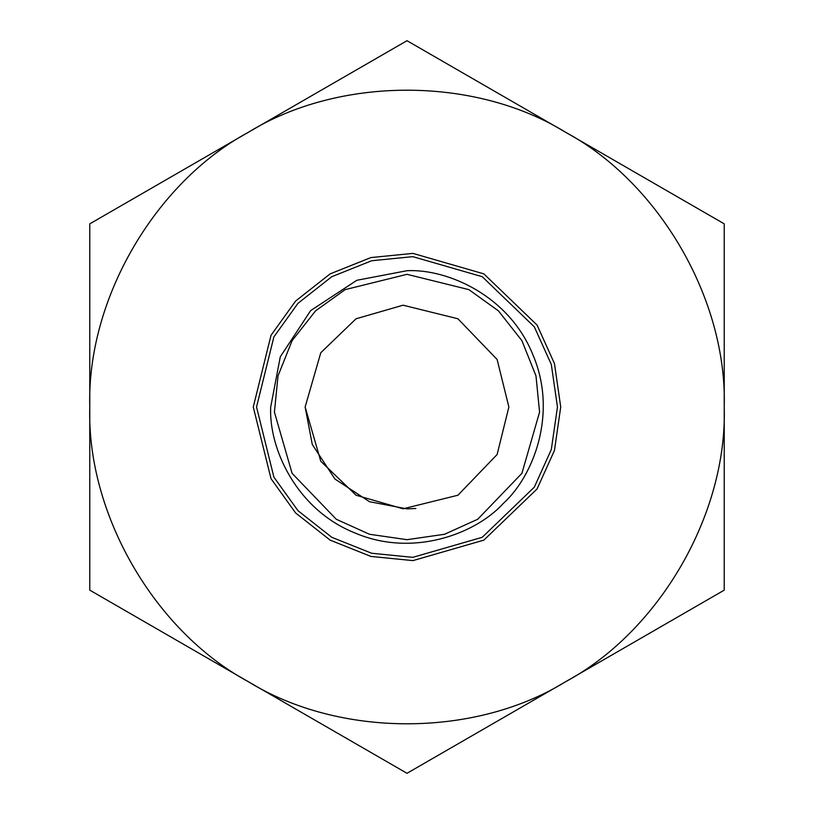 <?xml version="1.0" encoding="UTF-8"?>
<svg xmlns="http://www.w3.org/2000/svg" width="814" height="814" viewBox="0 0 814 814"><rect width="100%" height="100%" fill="white"/><g stroke="black" fill="none" stroke-linecap="round" stroke-linejoin="round"><path stroke-width="1.22" d="M508.872 407L497.12 359.493L457.936 318.773L403.083 305.199L356.064 318.773L320.797 352.706L305.128 407L320.797 461.294L356.064 495.227L403.083 508.801L457.936 495.227L497.12 454.507L508.872 407M415.842 508.485L407 508.872L369.505 501.719L334.961 479.039L312.281 444.495L305.128 407M89.774 223.85L89.774 590.15L407 773.3L724.226 590.15L724.226 223.85L407 40.7L89.774 223.85M565.608 132.275C474.704 76.18 339.296 76.18 248.392 132.275C154.345 182.957 86.65 300.224 89.774 407C86.65 513.776 154.345 631.043 248.392 681.725C339.296 737.82 474.704 737.82 565.608 681.725C659.655 631.043 727.35 513.776 724.226 407C727.35 300.224 659.655 182.957 565.608 132.275M256.542 407L273.901 336.843L297.995 303.296L331.776 276.699L371.693 260.745L412.79 256.654L482.224 276.699L534.31 326.821L551.312 364.458L557.458 407L551.312 449.542L534.31 487.179L482.224 537.301L412.79 557.346L371.693 553.255L331.776 537.301L297.995 510.704L273.901 477.157L256.542 407M407 274.318L345.126 289.631L315.547 310.877L292.094 340.659L278.022 375.865L274.42 412.108L292.094 473.341L336.284 519.271L369.475 534.269L407 539.682L444.525 534.269L477.716 519.271L521.906 473.341L539.58 412.108L535.978 375.865L521.906 340.659L498.453 310.877L468.874 289.631L407 274.318M253.276 407L271.011 335.317L295.624 301.038L330.138 273.87L370.919 257.57L412.912 253.388L483.862 273.87L537.077 325.071L554.456 363.532L560.724 407L554.456 450.468L537.077 488.929L483.862 540.13L412.912 560.612L370.919 556.43L330.138 540.13L295.624 512.962L271.011 478.683L253.276 407M270.706 407L280.281 356.837L310.633 310.633L356.837 280.281L407 270.706C447.69 268.671 509.391 296.001 532.916 354.843C557.895 413.085 533.587 476.037 503.367 503.367C476.037 533.587 413.085 557.895 354.843 532.916C296.001 509.391 268.671 447.69 270.706 407"/></g></svg>
